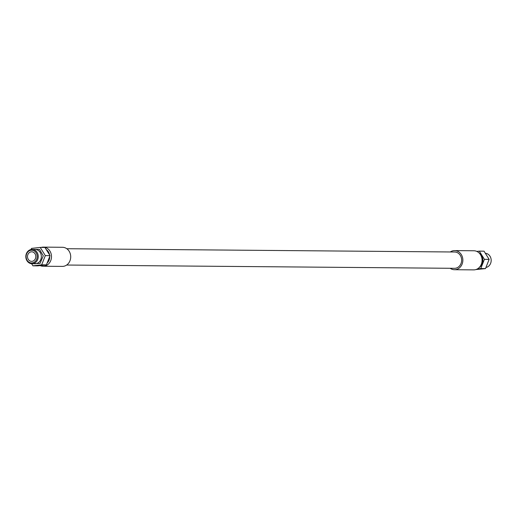 <?xml version="1.0" encoding="UTF-8"?>
<svg xmlns="http://www.w3.org/2000/svg" width="517" height="517" viewBox="0 0 517 517"><rect width="100%" height="100%" fill="white"/><g stroke="black" fill="none" stroke-linecap="round" stroke-linejoin="round"><path stroke-width="0.78" d="M485.935 267.476A7.148 6.21 -89.5 0 0 491.15 259.715A7.148 6.21 90.5 0 0 485.347 253.285M27.524 257.052A4.776 4.155 -89.5 0 0 31.615 261.356A4.776 4.155 -89.5 0 0 35.789 256.109A4.776 4.155 90.5 0 0 31.699 251.805A4.776 4.155 90.5 0 0 27.524 257.052M26.134 257.207A6.385 5.551 -89.5 0 0 32.19 262.933A6.385 5.551 -89.5 0 0 37.179 255.954A6.385 5.551 90.5 0 0 31.123 250.228A6.385 5.551 90.5 0 0 26.134 257.207M32.093 249.433A7.148 6.21 90.5 0 0 25.85 257.285A7.148 6.21 -89.5 0 0 31.976 263.728A7.148 6.21 -89.5 0 0 38.219 255.876A7.148 6.21 90.5 0 0 32.093 249.433L35.188 249.459A7.148 6.21 90.5 0 1 41.315 255.902A7.148 6.21 -89.5 0 1 35.066 263.754L31.976 263.728M31.02 249.537L31.466 248.406L40.21 247.41L45.315 255.624L41.677 264.833L32.933 265.828L31.615 263.715M41.677 264.833L46.401 264.872L50.039 255.663L44.934 247.456L40.21 247.41M32.933 265.828L37.657 265.867L46.401 264.872M45.315 255.624L50.039 255.663M47.112 263.069A8.285 7.199 -89.5 0 0 49.748 256.4M46.239 249.543A8.285 7.199 90.5 0 1 49.6 254.959M41.14 247.423A9.558 8.304 90.5 0 1 43.266 247.12A9.558 8.304 90.5 0 1 51.454 255.734A9.558 8.304 -89.5 0 1 43.105 266.236L62.324 266.397A9.558 8.304 -89.5 0 0 70.674 255.896A9.558 8.304 90.5 0 0 62.486 247.288L43.266 247.12M40.158 265.583A9.558 8.304 -89.5 0 0 43.105 266.236M66.667 265.034L454.488 268.317A8.156 7.089 -89.5 0 0 455.238 268.278A8.156 7.089 -89.5 0 0 461.642 259.786A8.156 7.089 -89.5 0 0 454.63 252.005L66.803 248.722M450.158 268.278A9.558 8.304 -89.5 0 0 454.475 269.712A9.558 8.304 -89.5 0 0 462.825 259.217A9.558 8.304 90.5 0 0 454.637 250.603L473.856 250.764A9.558 8.304 90.5 0 1 482.044 259.379A9.558 8.304 -89.5 0 1 473.695 269.88L454.475 269.712M450.301 251.966A9.558 8.304 90.5 0 1 454.637 250.603M479.324 253.194A8.285 7.199 90.5 0 1 482.833 259.521A8.285 7.199 90.5 0 1 479.201 267.541M477.346 268.943L480.771 268.549L484.41 259.34L479.304 251.133L476.803 251.417M475.821 269.577L485.495 268.594L489.134 259.385L484.41 259.34M485.495 268.594L480.771 268.549M489.134 259.385L484.035 251.172L479.304 251.133M487.867 262.597L487.014 264.749M32.481 263.735L40.035 263.45L43.279 255.825L39.499 249.407L32.603 249.44"/></g></svg>
